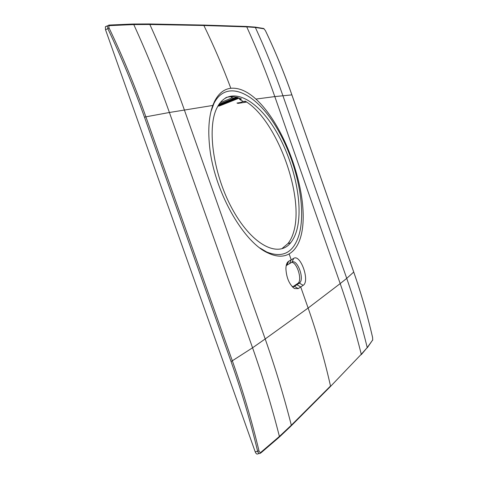 <?xml version="1.0" encoding="UTF-8"?>
<svg xmlns="http://www.w3.org/2000/svg" width="478" height="478" viewBox="0 0 478 478"><rect width="100%" height="100%" fill="white"/><g stroke="black" fill="none" stroke-linecap="round" stroke-linejoin="round"><path stroke-width="0.72" d="M106.451 26.117L105.387 26.786L105.513 29.696L255.204 451.835C256.047 453.849 256.985 454.494 258.024 453.789L259.309 453.485M292.889 286.734L298.254 283.101C302.281 279.26 296.898 262.267 291.694 262.35M214.497 101.45C218.583 93.437 224.027 89.045 230.826 88.281C222.802 66.83 213.821 45.906 203.885 25.501L149.847 24.492L133.774 24.575L109.904 25.615C108.823 25.836 108.572 26.684 109.157 28.172C122.888 56.936 135.131 86.494 145.892 116.829L169.403 112.485L212.794 105.453L214.497 101.45M132.669 24.037L109.366 25.053L107.646 25.806L108.847 25.071L109.904 25.615M105.387 26.786L107.646 25.806L107.819 28.698L109.157 28.172M245.626 101.372L243.756 101.647L240.01 99.711L241.468 99.024C235.977 96.622 230.916 96.114 226.285 97.488M243.756 101.647L245.232 101.127L245.961 101.587C277.091 120.844 304.283 195.759 293.773 231.525C292.422 236.425 290.475 240.446 287.923 243.589L282.307 248.315M292.112 286.555L294.412 286.358L299.359 283.113L303.16 285.33L298.248 288.616L294.556 288.557C289.369 284.643 286.483 278.041 285.904 268.756C285.999 264.884 286.914 262.398 288.652 261.287L291.198 259.811L289.13 253.92C294.926 250.478 298.941 244.222 301.182 235.146C310.443 198.125 286.603 127.04 255.921 99.083C247.156 91.167 238.791 87.564 230.826 88.281M254.451 27.019L255.36 27.461C265.547 49.64 274.719 72.351 282.874 95.588L346.735 278.381L353.738 272.036L291.891 94.877L274.808 96.586C266.461 72.817 257.11 49.581 246.75 26.876L255.36 27.461L264.065 28.835L265.451 30.723C275.388 51.522 284.189 72.901 291.861 94.865L353.726 272.078C361.29 293.779 367.582 315.605 372.601 337.558L372.709 339.936L367.235 347.56L361.272 354.276C355.393 330.639 348.372 307.073 340.199 283.591L308.131 308.041C317.195 333.907 324.658 359.904 330.507 386.021L291.323 425.211L279.403 436.438L261.072 452.14C260.134 452.726 259.435 452.284 258.974 450.82C251.822 420.807 242.967 390.885 232.41 361.039L145.892 116.829L144.505 117.271L231.071 361.583C241.623 391.392 250.472 421.285 257.624 451.262L258.974 450.82M263.264 28.399L264.065 28.835M233.336 98.014L232.929 98.169L230.695 96.741M255.204 451.835L257.624 451.262C258.347 453.299 259.315 453.945 260.534 453.192L261.072 452.14M367.253 347.841L372.709 339.936M216.958 107.879C206.454 128.265 213.636 176.4 233.467 211.109C253.185 245.997 278.829 257.941 290.672 242.746C293.241 239.586 295.243 235.54 296.665 230.617C303.859 205.331 294.311 161.546 275.627 130.464C257.104 99.239 230.647 85.102 218.219 105.542L216.958 107.879M259.966 248.004L266.706 252.002C282.928 258.449 293.743 252.599 299.15 234.447C306.852 206.849 296.115 159.228 275.615 126.061C255.312 92.702 226.458 78.786 214.001 103.332L210.935 111.637M289.13 253.92C283.358 257.158 276.404 256.895 268.278 253.125C243.099 242.376 213.367 189.73 209.495 145.27C207.924 129.096 209.023 115.825 212.794 105.453M303.16 285.33C310.192 281.291 300.519 253.704 293.695 258.359L291.198 259.811L289.507 263.641L292.004 262.171C296.999 258.628 304.516 278.172 299.897 282.641L297.716 283.574M286.262 265.344L286.961 265.141L286.161 265.852M288.652 261.287L286.961 265.141L289.507 263.641M240.362 99.549L239.329 99.089L241.043 98.844M236.419 97.321L235.009 99.077L235.714 97.165M238.516 103.26L243.296 101.384M237.919 103.356L236.98 103.045L240.368 102.537M240.315 98.546L239.329 99.089M217.86 106.158L219.569 105.901L239.161 98.121M221.35 105.214L239.185 98.127M237.703 97.392L236.228 97.984M235.266 98.372L218.494 105.088M238.205 97.805L235.57 98.862M235.045 99.071L218.016 105.883M231.071 361.583L252.563 347.787L169.403 112.485C158.768 82.509 146.889 53.207 133.774 24.575L133.243 24.031L149.345 23.966L149.847 24.492C162.544 52.353 174.058 80.86 184.389 110L265.188 338.956L308.131 308.041L300.728 286.961L296.91 284.721M261.042 452.786L278.889 437.484L279.403 436.438C271.898 406.856 262.954 377.303 252.563 347.787L265.188 338.956C275.274 367.678 283.986 396.423 291.323 425.211L290.791 426.262L279.391 437.035M148.736 23.96L203.443 25.065L203.885 25.501L246.75 26.876L246.343 26.457L202.869 25.047M144.505 117.271C133.756 86.966 121.526 57.438 107.819 28.698L105.513 29.696M255.921 99.083L274.808 96.586L340.199 283.591L346.735 278.381C354.73 301.355 361.559 324.413 367.235 347.56L361.272 354.676M245.8 26.439L255.001 27.079L263.79 28.519L265.481 30.741M372.601 337.492C367.588 315.552 361.296 293.737 353.738 272.054L353.708 272.024M291.317 425.737L329.999 386.971L361.272 354.276L330.501 386.457M293.038 286.74L294.412 286.358L298.248 288.616M293.695 258.359L292.004 262.171M238.361 103.326L246.696 102.059M240.207 98.701L240.571 98.647M226.907 97.183L225.204 98.109M231.985 97.936L220.185 102.674M236.747 97.13L236.437 97.255M235.546 97.608L219.055 104.222M291.891 94.865C284.219 72.919 275.418 51.546 265.487 30.753M372.726 340.169L372.607 337.534M287.923 243.589L290.672 242.746M266.706 252.002L268.278 253.125M298.254 283.101L299.897 282.641M294.556 288.557L292.715 287.176"/></g></svg>
